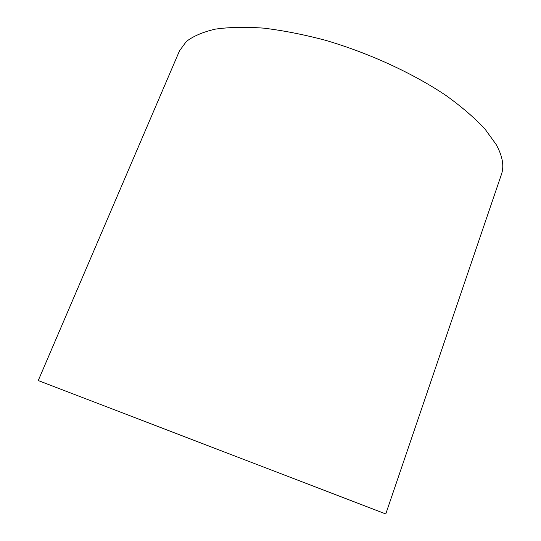 <?xml version="1.0" encoding="UTF-8"?>
<svg xmlns="http://www.w3.org/2000/svg" width="541" height="541" viewBox="0 0 541 541"><rect width="100%" height="100%" fill="white"/><g stroke="black" fill="none" stroke-linecap="round" stroke-linejoin="round"><path stroke-width="0.81" d="M385.78 513.95L38.249 380.546L179.477 50.888L186.334 41.495C193.34 36.098 203.01 31.98 215.332 29.14C229.141 27.151 245.195 26.82 263.501 28.125C282.875 30.445 303.413 34.468 325.127 40.196C368.982 52.984 413.189 73.36 446.311 95.71C461.886 106.962 474.761 118.053 484.939 128.974L496.158 144.508C502.589 156.18 504.34 166.168 501.412 174.472L385.78 513.95"/></g></svg>
